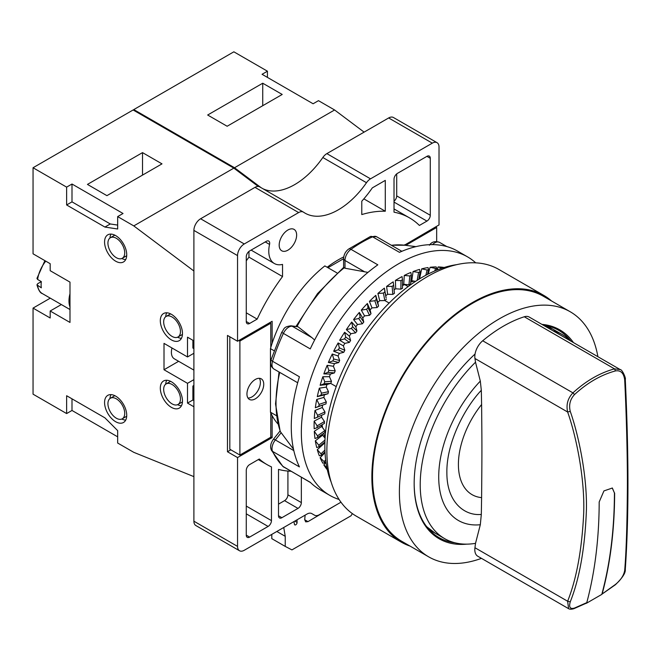 <?xml version="1.0" encoding="UTF-8"?>
<svg xmlns="http://www.w3.org/2000/svg" width="661" height="661" viewBox="0 0 661 661"><rect width="100%" height="100%" fill="white"/><g stroke="black" fill="none" stroke-linecap="round" stroke-linejoin="round"><path stroke-width="0.99" d="M614.631 493.048A516.547 298.227 60 0 1 602.229 593.71L601.849 594.222A516.258 298.061 60 0 0 614.433 492.932L612.342 488.033L603.931 490.916L599.188 501.963A516.547 298.227 -120 0 1 586.778 602.634L574.516 608.054C570.113 609.343 568.7 607.269 570.261 601.832C579.631 578.342 585.018 547.639 586.423 509.714C587.208 474.871 578.177 433.773 570.261 411.39C568.7 404.929 570.113 399.327 574.516 394.567C587.389 382.736 601.056 374.845 615.515 370.904C620.753 370.094 623.81 373.11 624.695 379.968C626.091 407.3 627.529 452.017 627.388 487.149C627.149 524.016 626.248 551.761 624.695 570.41L625.281 569.435C628.842 518.48 628.842 455.156 625.289 379.472C626.174 378.629 622.356 369.342 620.051 369.491L529.213 317.049A14.245 8.221 120 0 0 524.28 316.768A135.34 78.138 120 0 0 482.695 340.77A14.245 8.221 120 0 0 474.945 358.493L567.634 412.01C566.014 404.689 567.774 398.31 572.93 392.865C585.993 380.893 599.858 372.887 614.507 368.863L620.175 369.565M481.605 404.507A65.96 38.082 120 0 0 481.605 497.626C482.018 451.207 482.018 446.125 481.605 404.507L481.315 390.304L480.316 381.1L475.515 362.22A117.765 67.992 120 0 0 444.605 538.624A117.765 67.992 120 0 0 475.515 543.359A711.699 410.902 120 0 1 474.945 547.729A14.245 8.221 120 0 0 477.763 556.223L568.6 608.665L567.634 601.237C576.582 578.772 581.944 549.407 583.696 513.167C584.96 477.68 575.847 435.021 567.634 412.01L570.261 411.39M475.515 362.22A711.699 410.902 120 0 0 474.945 358.493M475.515 543.359L480.316 524.735L481.315 514.415L481.605 497.626M624.695 570.41C623.81 575.45 620.753 580.11 615.515 584.39L601.849 594.222A516.258 298.061 60 0 1 601.807 594.388L586.357 603.311A516.258 298.061 60 0 0 586.406 603.146L586.778 602.634M614.433 492.932L612.243 487.975M552.852 330.69A117.765 67.992 -60 0 1 562.371 334.64A117.765 67.992 -60 0 1 570.559 340.911M427.89 528.197A117.765 67.992 120 0 0 433.856 532.419A117.765 67.992 120 0 0 434.508 532.791M552.274 328.823A117.765 67.992 120 0 0 551.629 328.443A117.765 67.992 120 0 0 544.986 325.386M543.177 325.105A119.666 69.091 -60 0 1 558.619 330.285A119.666 69.091 -60 0 1 570.831 341.068M455.041 542.813A119.666 69.091 -60 0 1 438.954 537.558A119.666 69.091 -60 0 1 414.166 483.158M573.426 342.572A120.616 69.636 120 0 0 541.921 324.377M475.052 354.032A120.616 69.636 120 0 0 414.166 483.546A120.616 69.636 120 0 0 466.831 544.135M428.7 556.859L401.838 541.351A141.512 81.7 120 0 1 372.531 476.573A141.512 81.7 -60 0 1 434.302 334.16A141.512 81.7 -60 0 1 543.35 296.244L570.212 311.752A141.512 81.7 -60 0 0 461.163 349.669A141.512 81.7 -60 0 0 399.393 492.081A141.512 81.7 120 0 0 428.7 556.859A141.512 81.7 120 0 0 481.464 558.355M570.212 311.752A141.512 81.7 -60 0 1 597.891 356.692M401.367 542.177L356.37 516.2A142.462 82.253 120 0 1 326.865 450.984A142.462 82.253 -60 0 1 389.048 307.613A142.462 82.253 -60 0 1 498.832 269.44L543.829 295.426A142.462 82.253 -60 0 0 434.046 333.59A142.462 82.253 -60 0 0 371.862 476.961A142.462 82.253 120 0 0 401.367 542.177A142.462 82.253 120 0 0 410.051 546.093M543.829 295.426A142.462 82.253 -60 0 1 551.563 300.986M456.743 264.648A137.711 79.51 -60 0 0 324.848 445.944A137.711 79.51 120 0 0 331.169 482.15M337.044 272.96L324.848 265.912A103.521 59.771 120 0 0 272.134 343.249A103.521 59.771 -60 0 0 270.787 347.496L270.787 323.221L239.893 341.059L239.893 455.049L270.787 437.218L270.787 412.943A103.521 59.771 120 0 1 270.448 412.2L276.405 415.637M270.787 412.943A103.521 59.771 120 0 0 272.134 415.637A103.521 59.771 120 0 0 277.967 423.974M314.173 421.131A119.666 69.091 120 0 0 314.173 428.799L317.115 427.617L317.115 425.849L314.173 421.131L321.552 417.198A109.222 63.059 -60 0 1 321.634 415.298M314.983 410.473A119.666 69.091 120 0 0 314.289 418.504L317.495 417.182L317.652 415.323L314.983 410.473L322.287 407.482A109.222 63.059 -60 0 1 322.593 405.069M316.71 399.451A119.666 69.091 120 0 0 315.33 407.746L318.8 406.308L319.123 404.392L316.71 399.451L323.865 397.41A109.222 63.059 -60 0 1 324.394 394.857L317.28 396.65L321.015 395.129L321.486 393.171L319.337 388.164A119.666 69.091 120 0 0 317.28 396.65M319.337 388.164L326.261 387.115A109.222 63.059 -60 0 1 326.988 384.52L320.131 385.313L324.113 383.76L324.741 381.785L322.832 376.745A119.666 69.091 120 0 0 320.131 385.313M322.832 376.745L329.459 376.696A109.222 63.059 -60 0 1 330.376 374.085L323.832 373.886L328.063 372.325L328.831 370.35L327.162 365.326A119.666 69.091 120 0 0 323.832 373.886M327.162 365.326L333.408 366.268A109.222 63.059 -60 0 1 334.507 363.674L328.368 362.484L332.822 360.956L333.722 358.997L332.268 354.023A119.666 69.091 120 0 0 328.368 362.484M332.268 354.023L338.068 355.957A109.222 63.059 -60 0 1 339.341 353.404L333.665 351.231L338.333 349.76L339.357 347.851L338.11 342.96A119.666 69.091 120 0 0 333.665 351.231M338.11 342.96L343.398 345.86A109.222 63.059 -60 0 1 344.827 343.381L339.68 340.25L344.538 338.886L345.678 337.036L344.612 332.268A119.666 69.091 120 0 0 339.68 340.25M344.612 332.268L349.339 336.094A109.222 63.059 -60 0 1 350.908 333.722L346.339 329.657L351.371 328.434L352.61 326.674L351.71 322.047A119.666 69.091 120 0 0 346.339 329.657M351.71 322.047L355.816 326.774A109.222 63.059 -60 0 1 357.51 324.518L353.569 319.585L358.758 318.519L360.08 316.867L359.32 312.422A119.666 69.091 120 0 0 353.569 319.585M359.32 312.422L362.765 317.991A109.222 63.059 -60 0 1 364.566 315.884L361.294 310.125L366.607 309.257L368.012 307.729L367.367 303.498A119.666 69.091 120 0 0 361.294 310.125M367.367 303.498L370.102 309.844A109.222 63.059 -60 0 1 371.994 307.91L369.433 301.391L374.853 300.747L376.307 299.359L375.754 295.368A119.666 69.091 120 0 0 369.433 301.391M375.754 295.368L377.762 302.424A109.222 63.059 -60 0 1 379.711 300.689L377.894 293.467L383.38 293.087L384.884 291.848L384.396 288.122A119.666 69.091 120 0 0 377.894 293.467M385.71 295.756A109.222 63.059 -60 0 1 387.643 294.294L386.578 286.461L392.122 286.353L393.642 285.288L393.188 281.842A119.666 69.091 120 0 0 386.578 286.461M394.08 289.807A109.222 63.059 -60 0 1 395.691 288.791L395.402 280.429L400.963 280.619L402.491 279.735L402.045 276.595A119.666 69.091 120 0 0 395.402 280.429M402.499 284.899A109.222 63.059 -60 0 1 403.772 284.247L404.259 275.455L409.812 275.951L411.332 275.257L410.861 272.439A119.666 69.091 120 0 0 404.259 275.455M410.845 281.074A109.222 63.059 -60 0 1 411.803 280.702L413.051 271.58L418.57 272.406L420.065 271.902L419.553 269.424A119.666 69.091 120 0 0 413.051 271.58M419.008 278.388A109.222 63.059 -60 0 1 419.685 278.215L421.693 268.845L427.146 270.01L428.601 269.713L428.014 267.573A119.666 69.091 120 0 0 421.693 268.845M324.204 442.597A109.222 63.059 120 0 0 324.394 443.267L317.28 449.687A119.666 69.091 120 0 0 319.337 455.801L321.577 455.189L324.989 451.942M322.444 434.178A109.222 63.059 120 0 0 322.609 435.194L315.33 440.846A119.666 69.091 120 0 0 316.71 447.547L319.205 446.704L324.906 442.019M321.585 425.04A109.222 63.059 120 0 0 321.659 426.477L314.289 431.286A119.666 69.091 120 0 0 314.983 438.516L317.734 437.475L325.08 432.344L317.652 437.516L317.495 435.847L314.289 431.286M322.122 424.734A101.15 58.399 120 0 0 322.543 427.667M323.716 433.294A101.15 58.399 120 0 0 325.088 437.929M414.125 281.107A103.521 59.771 120 0 0 410.754 282.082M402.499 285.519A101.15 58.399 -60 0 1 405.259 284.42M310.554 482.588L282.751 466.294A4.751 3.834 -45.3 0 0 283.387 466.782L310.249 482.29A137.711 79.51 120 0 0 319.792 489.594L329.864 495.411A137.711 79.51 120 0 1 301.342 432.368A137.711 79.51 -60 0 1 361.46 293.781A137.711 79.51 -60 0 1 467.575 256.881A137.711 79.51 -60 0 1 475.705 262.847M329.864 495.411A137.711 79.51 120 0 0 339.093 499.468M325.972 462.345L323.832 464.881A119.666 69.091 120 0 0 327.162 469.607L327.302 469.607M325.03 452.645L320.131 457.734A119.666 69.091 120 0 0 322.832 463.179L324.741 462.882L325.881 461.675M315.33 407.746L324.791 404.325L318.8 406.308M386.156 298.037L384.396 288.122M430.08 267.292L436.847 268.713L436.144 266.912A119.666 69.091 120 0 0 430.08 267.292L428.121 274.075M443.952 267.565L443.878 267.441A119.666 69.091 120 0 0 438.119 266.928L436.995 270.052M297.673 382.744L273.968 369.061A9.494 5.486 -60 0 1 272.563 361.278L299.433 376.787A137.711 79.51 -60 0 0 291.27 426.552A137.711 79.51 120 0 0 299.433 466.897L272.563 451.389A9.494 5.486 -60 0 1 275.364 439.953L281.173 432.724L293.501 449.199M273.968 369.061C270.886 366.88 269.928 363.74 271.109 359.65A4.751 1.413 17.3 0 0 272.563 361.278A137.711 79.51 -60 0 1 283.387 333.392L310.249 348.901A137.711 79.51 -60 0 1 377.828 264.83L350.966 249.321A137.711 79.51 -60 0 1 372.606 236.828L399.467 252.337A137.711 79.51 -60 0 1 457.503 251.064L467.575 256.881M330.665 383.397L336.234 386.611M270.448 412.2L270.448 348.628L274.1 350.735M386.412 299.251L384.834 300.548L389.164 303.044M270.787 347.496A103.521 59.771 120 0 0 270.448 348.628M404.722 284.618L408.143 286.593M321.552 417.198L324.452 421.511L324.452 423.37L317.115 427.617L324.452 423.37M324.452 421.511L317.115 425.849M322.287 407.482L324.956 411.902L324.791 413.852L317.495 417.182L324.791 413.852M324.956 411.902L317.652 415.323M323.865 397.41L326.311 401.921L325.972 403.929L324.791 404.325M324.741 404.342L325.972 403.929M326.311 401.921L319.123 404.392M326.261 387.115L328.484 391.676L327.98 393.733L324.394 394.857M327.98 393.733L321.015 395.129M328.484 391.676L321.486 393.171M329.459 376.696L331.458 381.281L330.806 383.355L326.988 384.52M330.806 383.355L324.113 383.76M331.458 381.281L324.741 381.785M333.408 366.268L335.201 370.846L334.4 372.92L330.376 374.085M334.4 372.92L328.063 372.325M335.201 370.846L328.831 370.35M338.068 355.957L339.671 360.485L338.729 362.534L334.507 363.674M338.729 362.534L332.822 360.947M339.671 360.485L333.722 358.997M343.398 345.86L344.827 350.322L343.753 352.321L339.341 353.404M343.753 352.321L338.333 349.76M344.827 350.322L339.357 347.851M349.339 336.094L350.603 340.456L349.405 342.39L344.827 343.381M349.405 342.39L344.538 338.886M350.603 340.456L345.678 337.036M355.816 326.774L356.94 330.996L355.635 332.838L350.908 333.722M355.635 332.838L351.371 328.434M356.94 330.996L352.61 326.674M362.765 317.991L363.765 322.056L362.368 323.791L357.51 324.518M362.368 323.791L358.758 318.519M363.765 322.056L360.08 316.867M370.102 309.844L371.003 313.727L369.532 315.33L364.566 315.884M369.532 315.33L366.607 309.257M371.003 313.727L368.012 307.729M377.762 302.424L378.579 306.093L377.051 307.555L371.994 307.91M377.051 307.555L374.853 300.747M378.579 306.093L376.307 299.359M383.38 293.087L384.834 300.548L379.711 300.689M386.148 297.979L384.884 291.848M393.65 285.304L394.419 293.335L392.808 294.393L387.643 294.294M392.808 294.393L392.122 286.353M394.41 293.269L393.642 285.288M402.483 288.221L402.491 279.735L402.499 288.328L400.872 289.146L395.691 288.791M400.872 289.146L400.963 280.619M410.555 284.147L411.332 275.257L410.564 284.271L408.952 284.874L403.772 284.247M408.952 284.874L409.812 275.951M415.587 281.371L411.803 280.702M417.174 280.347L418.57 272.406M418.826 279.306L420.032 272.109M420.363 278.372L419.685 278.215M425.824 275.282L427.146 270.01M427.452 274.422L428.559 269.911M434.731 270.985L435.442 268.796M436.376 270.299L436.847 268.713M436.334 270.316L436.789 268.878M438.119 266.928L441.878 268.242M263.739 384.289A11.873 6.858 -60 0 1 258.55 396.236A11.873 6.858 -60 0 1 249.404 399.418A11.873 6.858 -60 0 1 246.95 393.981A11.873 6.858 -60 0 1 252.13 382.033A11.873 6.858 -60 0 1 261.277 378.852A11.873 6.858 -60 0 1 263.739 384.289M436.665 241.513L436.665 227.45L405.771 245.355M247.966 398.029A11.873 6.858 120 0 0 260.376 382.355A11.873 6.858 120 0 0 259.36 378.307M270.787 323.221L269.779 322.642M327.972 267.722L343.604 258.691M272.134 343.249L272.134 321.287L237.547 341.25L227.475 335.433L227.475 451.76L230.829 449.819M259.947 187.03A9.494 5.486 120 0 0 259.74 186.898A9.494 5.486 120 0 0 254.989 187.369L200.605 218.766A9.494 5.486 120 0 0 193.896 230.4L193.896 521.198A9.494 5.486 120 0 0 195.863 525.545L239.513 550.753A9.494 5.486 120 0 1 237.547 546.399L237.547 457.569L272.134 437.607L270.787 436.83M272.134 437.607L272.134 415.637M239.513 550.753A9.494 5.486 120 0 0 244.264 550.283L307.01 514.051A9.494 5.486 -60 0 1 311.752 513.58L314.537 515.192A9.494 5.486 120 0 0 319.288 514.721L340.969 502.203M268.102 526.437A4.751 2.743 120 0 0 271.456 520.62L271.456 466.881A142.462 82.253 120 0 1 267.052 464.625A142.462 82.253 120 0 1 259.269 459.023L249.635 464.592A4.751 2.743 120 0 0 246.272 470.409L246.272 535.162A4.751 2.743 120 0 0 247.255 537.335A4.751 2.743 120 0 0 249.635 537.096L268.102 526.437L246.272 513.837M290.931 471.26A142.462 82.253 120 0 1 278.512 469.393L278.512 515.77A4.751 2.743 120 0 0 279.496 517.943A4.751 2.743 120 0 0 281.867 517.712L297.987 508.408A4.751 2.743 120 0 0 301.342 502.591L301.342 477.275M437.053 142.685A9.494 5.486 120 0 0 432.302 143.156L388.651 117.955A9.494 5.486 120 0 1 393.394 117.484L437.053 142.685A9.494 5.486 120 0 1 439.02 147.039L439.02 224.93L404.433 245.181M432.302 143.156L370.515 178.834A9.494 5.486 120 0 0 366.483 182.709A66.48 38.388 -60 0 1 305.043 213.139A66.48 38.388 -60 0 1 303.597 212.231A9.494 5.486 120 0 0 303.391 212.098A9.494 5.486 120 0 0 298.64 212.569L244.264 243.967A9.494 5.486 120 0 0 237.547 255.6L237.547 341.25M343.745 256.922A99.72 57.573 120 0 0 327.17 267.259M279.182 245.132A12.344 7.131 -60 0 1 284.569 232.705A12.344 7.131 -60 0 1 294.087 229.4A12.344 7.131 -60 0 1 296.64 235.052A12.344 7.131 -60 0 1 291.253 247.478A12.344 7.131 -60 0 1 281.743 250.783A12.344 7.131 -60 0 1 279.182 245.132M397.377 173.405A4.751 2.743 120 0 0 394.022 179.222L394.022 212.181A142.462 82.253 120 0 1 409.514 217.874A142.462 82.253 120 0 1 419.396 225.442L426.932 221.096A4.751 2.743 120 0 0 430.286 215.279L430.286 158.285A4.751 2.743 120 0 0 429.303 156.103A4.751 2.743 120 0 0 426.932 156.343L397.377 173.405M251.106 250.098L274.381 263.532A27.068 15.624 120 0 1 269.556 244.421A4.751 2.743 120 0 0 268.713 241.067A4.751 2.743 120 0 0 266.342 241.306L249.635 250.949A4.751 2.743 120 0 0 246.272 256.765L246.272 321.519A4.751 2.743 120 0 0 247.255 323.692A4.751 2.743 120 0 0 249.635 323.452L257.17 319.106L246.272 312.818M274.381 263.532A27.068 15.624 120 0 0 282.536 264.408L282.536 276.546A142.462 82.253 120 0 0 257.17 319.106M361.782 201.208L361.782 214.569A142.462 82.253 120 0 1 385.289 211.231L385.289 180.379L372.308 187.881A79.783 46.063 120 0 1 361.782 201.208M388.651 117.955L326.865 153.625A9.494 5.486 120 0 0 322.832 157.508A66.48 38.388 -60 0 1 263.004 188.782M283.743 527.486L285.23 536.319L285.23 546.407L291.939 549.894L351.041 515.77L352.346 513.597M297.012 519.827L297.095 522.421A1.9 1.099 -60 0 1 296.285 524.363A1.9 1.099 -60 0 1 294.798 524.892A1.9 1.099 -60 0 1 294.426 524.28L293.971 521.579M336.457 504.806L307.976 521.636L305.679 521.868L304.704 519.678L305.126 515.142M271.795 534.385L271.795 538.649L285.23 546.407M285.23 536.319L276.835 531.477M314.537 515.192L311.744 513.572M229.821 336.796L229.821 449.232L239.893 455.049M237.547 457.569L227.475 451.76M239.893 341.059L238.885 340.473M405.771 245.289L404.763 244.71M436.665 227.45L435.657 226.872M171.992 348A14.245 8.221 120 0 0 174.347 358.824L193.896 370.11M193.896 340.861L187.509 337.184L187.509 356.957L164.011 343.381L164.011 369.747L178.635 361.303M187.509 356.957L193.896 353.271M192.888 340.283L192.888 348.041L193.896 348.62M121.814 419.024A15.674 9.047 -120 0 0 125.697 420.107M110.982 394.609A15.674 9.047 -120 0 0 109.974 398.517M166.721 380.265A15.674 9.047 -120 0 0 165.713 384.173M177.553 404.681A15.674 9.047 -120 0 0 181.445 405.763M166.721 312.802A15.674 9.047 -120 0 0 165.713 316.71M177.553 337.217A15.674 9.047 -120 0 0 181.445 338.3M121.814 258.509A15.674 9.047 -120 0 0 125.697 259.591M110.982 234.093A15.674 9.047 -120 0 0 109.974 238.001M193.896 271.01L133.786 225.905L117.666 216.593L123.037 213.495L71.999 184.022L71.999 201.861L110.28 223.963L117.666 225.087M117.666 436.83L71.999 410.464L71.999 398.831M193.896 386.619L192.888 386.032L192.888 399.996L193.896 400.574M115.65 421.71A15.674 9.047 -120 0 0 123.491 422.486A15.674 9.047 -120 0 0 125.887 409.927A15.674 9.047 -120 0 0 115.65 396.121A15.674 9.047 -120 0 0 107.817 395.344A15.674 9.047 -120 0 0 105.413 407.895A15.674 9.047 -120 0 0 115.65 421.71M193.896 476.631L133.786 452.339L117.666 443.035L117.666 430.625L104.909 417.835L66.629 395.732L66.629 413.563L33.05 394.179L33.05 308.1L50.178 317.991L50.178 311.009L69.983 322.444L69.983 282.123L50.178 270.688L50.178 263.706L33.05 253.816L33.05 167.745L66.629 187.129L66.629 204.968L104.909 227.062L117.666 229.003L117.666 216.593M193.896 406.779L187.509 403.094L192.888 399.996M164.011 369.747L187.509 383.322L187.509 403.094M171.397 381.769A15.674 9.047 -120 0 0 163.556 380.992A15.674 9.047 -120 0 0 161.16 393.551A15.674 9.047 -120 0 0 171.397 407.358A15.674 9.047 -120 0 0 179.23 408.134A15.674 9.047 -120 0 0 181.635 395.584A15.674 9.047 -120 0 0 171.397 381.769M171.397 314.305A15.674 9.047 -120 0 0 163.556 313.529A15.674 9.047 -120 0 0 161.16 326.088A15.674 9.047 -120 0 0 171.397 339.894A15.674 9.047 -120 0 0 179.23 340.671A15.674 9.047 -120 0 0 181.635 328.112A15.674 9.047 -120 0 0 171.397 314.305M115.65 261.186A15.674 9.047 -120 0 0 123.491 261.963A15.674 9.047 -120 0 0 125.887 249.404A15.674 9.047 -120 0 0 115.65 235.597A15.674 9.047 -120 0 0 107.817 234.82A15.674 9.047 -120 0 0 105.413 247.379A15.674 9.047 -120 0 0 115.65 261.186M50.178 311.009L61.357 304.556M33.05 308.1L50.269 298.161M258.277 186.468L233.854 168.125L133.117 109.974L33.05 167.745M66.629 413.563L71.999 410.464M233.854 168.125L133.786 225.905M66.629 187.129L71.999 184.022M161.995 163.862L106.925 195.656L87.45 184.411L142.52 152.617L161.995 163.862M66.629 204.968L71.999 201.861M104.909 227.062L110.28 223.963M142.52 152.617L142.52 175.107M261.087 187.674L234.523 167.745L133.786 109.586L133.786 110.354M267.432 77.403L267.432 71.198L233.854 51.814L133.786 109.586M364.104 132.126L334.59 109.974L318.47 100.662L313.099 103.769L262.053 74.296L267.432 71.198M234.523 167.745L334.59 109.974M207.661 115.014L262.731 83.22L282.206 94.457L227.136 126.251L207.661 115.014M262.731 83.22L262.731 105.702M41.329 281.611A23.746 13.707 120 0 0 41.329 287.816L36.95 284.841L37.652 283.726L41.329 281.611L37.627 279.479A23.746 13.707 -60 0 1 45.749 261.153M44.898 260.657L36.95 278.405L37.627 279.479M187.509 383.322L193.896 379.637M192.888 386.032L193.896 385.454M116.328 398.831A11.873 6.858 60 0 1 124.078 409.291A11.873 6.858 60 0 1 122.26 418.81A11.873 6.858 60 0 1 116.328 418.215A11.873 6.858 60 0 1 108.569 407.754A11.873 6.858 60 0 1 110.387 398.244A11.873 6.858 60 0 1 116.328 398.831M172.067 336.408A11.873 6.858 60 0 1 164.308 325.947A11.873 6.858 60 0 1 166.134 316.429A11.873 6.858 60 0 1 172.067 317.016A11.873 6.858 60 0 1 179.825 327.484A11.873 6.858 60 0 1 177.999 336.994A11.873 6.858 60 0 1 172.067 336.408M116.328 257.699A11.873 6.858 60 0 1 108.569 247.231A11.873 6.858 60 0 1 110.387 237.72A11.873 6.858 60 0 1 116.328 238.307A11.873 6.858 60 0 1 124.078 248.767A11.873 6.858 60 0 1 122.26 258.286A11.873 6.858 60 0 1 116.328 257.699M172.067 403.871A11.873 6.858 60 0 1 164.308 393.411A11.873 6.858 60 0 1 166.134 383.901A11.873 6.858 60 0 1 172.067 384.487A11.873 6.858 60 0 1 179.825 394.947A11.873 6.858 60 0 1 177.999 404.458A11.873 6.858 60 0 1 172.067 403.871M394.022 201.241A4.751 2.743 120 0 0 396.707 195.887L396.707 173.868M246.272 260.839A142.462 82.253 -60 0 1 248.957 257.154L248.957 251.411M282.536 276.546L248.957 257.154M385.289 211.231L363.856 198.862M278.512 504.136L284.552 500.65A4.751 2.743 120 0 0 287.915 494.833L287.915 471.07M271.109 359.65L281.784 332.128C284.437 329.137 282.891 326.898 290.898 325.815L297.962 326.732L311.909 337.622L292.154 326.22L297.962 326.732M314.628 340.002L311.909 337.622M343.621 267.399L344.992 268.226L367.962 272.398M279.025 371.978L275.53 403.912L280.173 431.41L281.173 432.724M321.659 426.477L324.791 430.642L317.495 435.847M324.791 430.642L324.956 432.393M322.609 435.194L325.08 438.144M324.981 440.028L318.8 445.208L315.33 440.846M324.906 441.978L319.28 446.621M319.123 446.753L318.8 445.208M324.394 443.267L324.865 443.779M324.915 450.05L321.015 453.834L317.28 449.687M324.989 451.893L321.634 455.107M321.486 455.239L321.015 453.834M325.658 459.916L324.113 461.626L320.131 457.734M325.873 461.634L324.857 462.75M324.741 462.882L324.113 461.626M326.856 467.476L323.832 464.881M524.28 316.768L614.507 368.863L615.515 370.904M624.711 379.05L624.695 379.968M474.945 547.729L567.634 601.237L570.261 601.832M482.695 340.77L572.93 392.865L574.516 394.567M625.281 569.435C625.703 572.905 622.389 578.011 615.366 584.762L615.515 584.39M568.6 608.665C569.708 609.376 571.468 609.384 573.888 608.69L574.516 608.054M480.316 524.735A95.159 54.946 -60 0 1 438.714 476.936A95.159 54.946 -60 0 1 480.316 381.1M481.315 390.304C465.013 407.341 446.291 442.647 446.877 472.855C446.786 502.996 465.261 516.117 481.315 514.415M426.395 526.313A117.765 67.992 120 0 0 435.178 533.179L444.605 538.624M543.416 325.245A117.765 67.992 -60 0 1 552.943 329.195L562.371 334.64M284.04 467.286A9.494 5.486 -60 0 1 283.387 466.782A137.711 79.51 -60 0 1 272.563 451.389A4.751 3.611 -25.9 0 1 271.365 450.133C269.944 446.819 270.597 443.234 273.34 439.367A4.751 1 38.8 0 1 275.364 439.953L293.815 450.604M237.547 546.399L193.896 521.198M307.976 521.636L304.704 519.744M297.095 522.421L294.806 521.099M237.547 255.6L193.896 230.4M244.264 243.967L200.605 218.766M298.64 212.569L254.989 187.369M366.483 182.709L322.832 157.508M370.515 178.834L326.865 153.625M69.983 306.96A23.746 13.707 -60 0 1 69.983 293.732M69.983 309.538L42.329 293.575A23.746 13.707 -60 0 1 37.627 285.684M271.456 520.62L246.272 506.078M249.635 537.096L246.272 535.162M430.286 158.285L426.932 156.343M430.286 215.279L396.707 195.887M426.932 221.096L394.022 202.092M249.635 323.452L246.272 321.519M269.556 244.421L265.251 241.934M301.342 502.591L287.915 494.833M297.987 508.408L284.552 500.65M281.867 517.712L278.512 515.77M391.452 245.314A119.798 69.165 -60 0 1 404.821 245.231L415.943 246.636M297.095 326.369A119.798 69.165 -60 0 1 344.108 267.887M280.479 431.881A119.798 69.165 -60 0 1 279.719 372.374M281.784 332.128A4.751 0.578 25 0 0 283.387 333.392A9.494 5.486 -60 0 1 292.154 326.22A4.751 3.743 95.1 0 0 290.898 325.815M344.992 268.226L344.992 260.475A9.494 5.486 -60 0 1 350.966 249.321A4.751 2.421 54.8 0 0 348.603 249.081L370.292 236.564A4.751 3.032 65.9 0 1 372.606 236.828A9.494 5.486 -60 0 1 376.605 236.745L370.292 236.564M296.103 326.278L317.528 293.6L343.604 267.416L343.604 258.534A4.751 2.743 0 0 0 344.992 260.475L364.756 271.886M432.492 244.62A9.494 5.486 -60 0 1 439.524 242.364C435.078 240.868 431.699 241.819 429.402 245.223M615.366 584.762L601.907 594.198M573.888 608.69L586.398 603.146M552.943 329.195L543.21 325.121M435.178 533.179L426.709 526.718M429.286 529.783L433.856 532.419M547.052 325.799L551.629 328.443M420.065 272.035L418.859 279.289M428.601 269.837L427.493 274.398M259.74 186.898L303.391 212.098M42.329 293.575C40.304 293.129 38.512 290.212 36.95 284.841M114.832 395.675L110.387 398.244M126.705 416.24L122.26 418.81M170.571 313.868L166.134 316.429M182.444 334.425L177.999 336.994M114.832 235.159L110.387 237.72M126.705 255.716L122.26 258.286M170.571 381.331L166.134 383.901M182.444 401.896L177.999 404.458M258.311 459.585L267.052 464.625M394.022 208.934L409.514 217.874M343.604 258.534C343.803 254.642 345.463 251.494 348.603 249.081M401.838 251.312L376.605 236.745M446.819 246.57L439.524 242.364M391.329 245.239L404.821 245.231M273.34 439.367L280.033 431.03M282.751 466.294L271.365 450.133"/></g></svg>
